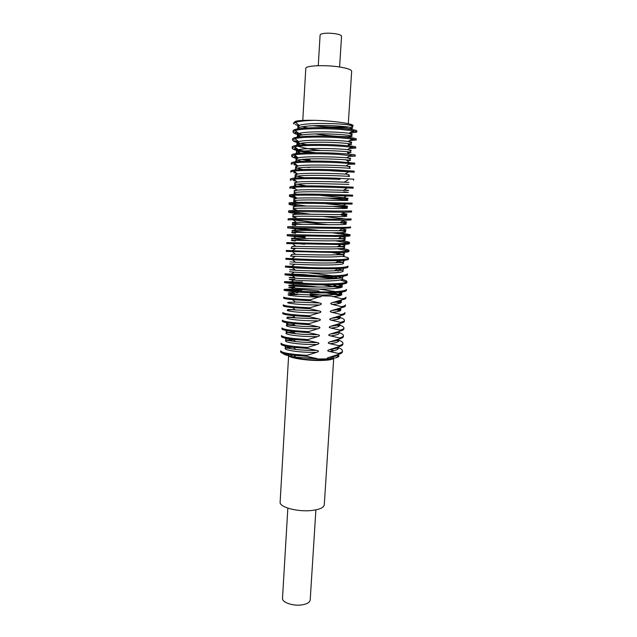 <?xml version="1.0" encoding="UTF-8"?>
<svg xmlns="http://www.w3.org/2000/svg" width="637" height="637" viewBox="0 0 637 637"><rect width="100%" height="100%" fill="white"/><g stroke="black" fill="none" stroke-linecap="round" stroke-linejoin="round"><path stroke-width="0.96" d="M318.269 65.691L320.108 34.876L321.207 33.968C324.695 32.989 329.528 32.925 335.707 33.793C339.489 34.47 341.432 35.266 341.543 36.19L339.609 66.996M345.7 126.667C338.311 127.488 328.246 127.249 315.498 125.959L313.197 125.68M302.774 120.433L305.792 68.422C305.219 65.619 324.782 64.671 339.25 66.941C347.308 68.215 351.449 69.648 351.664 71.233L348.296 123.674M291.205 355.446C290.448 357.612 307.249 360.335 319.965 360.016C325.411 359.897 328.939 359.427 330.547 358.607M280.129 502.131C279.141 507.124 297.583 512.132 311.724 510.492C319.599 509.552 323.787 507.665 324.281 504.838L333.724 358.201C333.016 359.515 328.819 360.271 321.12 360.47C306.747 360.829 287.773 357.747 288.641 355.311L280.129 502.131M287.836 508.159L282.51 598.239C281.849 602.451 293.331 606.376 302.193 604.839C307.177 603.964 309.845 602.323 310.203 599.927L315.896 509.871M289.915 290.376L295.265 290.13L286.363 290.002M284.142 289.389L284.086 290.361L292.447 291.698C303.22 292.662 315.474 293.06 329.202 292.885L334.664 292.686C342.3 292.24 346.217 291.467 346.409 290.376L346.472 289.405C345.995 290.767 340.254 291.595 329.265 291.881C309.399 292.391 283.027 290.289 284.142 289.389L291.627 289.055L302.049 289.556L318.938 290.99L319.081 291.929M295.265 290.13L302.01 290.177M311.843 283.744L288.402 282.342M284.58 281.634L284.524 282.605L292.415 283.72C303.22 284.612 315.657 285.002 329.711 284.882L335.739 284.683C343.024 284.293 346.751 283.6 346.918 282.613L346.982 281.642C346.504 282.9 340.771 283.648 329.775 283.879C309.893 284.293 283.473 282.342 284.58 281.634L302.495 282.048M285.026 273.862L284.97 274.834L292.407 275.725C303.236 276.546 315.841 276.928 330.213 276.864L336.798 276.673C343.733 276.331 347.276 275.717 347.428 274.842L347.491 273.862C347.022 275.017 341.289 275.686 330.277 275.861C310.378 276.179 283.927 274.372 285.026 273.862L302.941 274.523L317.385 275.813M285.464 266.067L285.408 267.046L292.423 267.731C303.26 268.464 316.032 268.83 330.722 268.83L337.825 268.655C344.442 268.36 347.81 267.827 347.937 267.046L348.001 266.067C347.539 267.118 341.806 267.699 330.786 267.819C310.872 268.042 284.381 266.385 285.464 266.067L310.115 267.556M285.854 259.243L292.455 259.721C301.197 260.214 318.317 260.867 331.232 260.772L338.844 260.629C345.135 260.382 348.335 259.92 348.455 259.235L348.519 258.256C348.057 259.195 342.324 259.697 331.296 259.769C311.366 259.888 284.827 258.383 285.909 258.264L285.854 259.243M286.3 251.416L339.839 252.586C345.827 252.395 348.869 251.997 348.965 251.408L349.028 250.429C348.582 251.257 342.841 251.679 331.805 251.687C311.859 251.719 285.28 250.365 286.355 250.437L286.3 251.416M286.746 243.573L340.819 244.536C346.504 244.393 349.394 244.067 349.482 243.565L349.546 242.586C349.1 243.302 343.359 243.637 332.315 243.597L286.801 242.593L286.746 243.573M301.102 243.955L304.733 244.282M305.131 237.633L287.191 235.722L341.782 236.478C347.181 236.383 349.92 236.128 349.992 235.706L350.055 234.719C349.625 235.332 343.884 235.586 332.832 235.483C312.847 235.316 286.196 234.265 287.247 234.735L287.191 235.722M295.098 235.714L305.187 236.685M310.338 230.483L287.637 227.847L342.73 228.404L350.509 227.823L350.573 226.836C350.151 227.337 344.402 227.513 333.342 227.353C313.34 227.083 286.65 226.191 287.693 226.86L287.637 227.847M292.065 227.624L321.47 230.658M288.083 219.956L292.916 219.582L343.669 220.322L351.027 219.932L351.091 218.937L333.86 219.208C313.842 218.833 287.112 218.093 288.139 218.961L288.083 219.956M290.751 219.622L316.032 222.448M301.524 214.191C293.147 213.244 288.816 212.527 288.529 212.041L293.06 211.524L344.585 212.232L351.544 212.017L351.616 211.022L334.377 211.038C314.344 210.568 287.566 209.979 288.585 211.054L288.529 212.041M290.281 211.651L310.752 214.223M299.215 206.149C292.558 205.305 289.15 204.62 288.983 204.119L293.219 203.466C300.998 203.06 320.451 203.498 334.823 203.872L352.07 204.087L352.134 203.092L334.895 202.853C314.837 202.279 288.028 201.849 289.039 203.123L288.983 204.119M290.225 203.697L306.453 206.054M297.79 198.155C292.327 197.366 289.54 196.706 289.429 196.172L293.394 195.392C300.99 194.834 320.761 195.217 335.349 195.67L352.587 196.132L352.651 195.137L335.412 194.643C315.339 193.974 288.489 193.704 289.485 195.177L289.429 196.172M290.361 195.726L295.058 196.745M289.883 188.21L293.577 187.318C300.99 186.593 321.088 186.92 335.866 187.453L353.113 188.17L353.177 187.167L335.93 186.418C315.848 185.646 288.951 185.534 289.939 187.206L289.883 188.21M290.607 187.756L295.632 188.966M353.639 180.183L353.702 179.18L336.447 178.177C316.35 177.301 289.413 177.349 290.392 179.228L290.337 180.231L293.776 179.228C300.99 178.344 321.406 178.599 336.384 179.212L340.086 179.371M294.581 179.881L293.434 180.582L296.205 181.179M354.164 172.181L354.228 171.178L336.973 169.912C316.852 168.94 289.875 169.139 290.846 171.226L290.791 172.229C290.846 171.775 291.913 171.409 293.983 171.13C300.998 170.071 321.733 170.254 336.909 170.947L354.164 172.181L328.541 170.636M294.923 171.879L293.657 172.643L296.794 173.375M354.69 164.163L354.753 163.152L337.499 161.631C317.361 160.556 290.345 160.914 291.3 163.207L291.244 164.211L294.206 163.024C301.006 161.79 322.059 161.886 337.427 162.674L349.848 163.47L354.69 164.163L348.63 164.219M295.257 163.86L293.896 164.688L297.391 165.564M307.034 167.22L309.287 167.531M311.995 161.042L301.357 159.417M296.842 158.47C293.458 157.657 291.738 156.901 291.698 156.176L294.437 154.91C301.006 153.493 322.386 153.493 337.952 154.369L355.215 156.121L348.988 156.352M355.215 156.121L355.279 155.117C354.913 154.6 349.164 154.011 338.016 153.334C317.863 152.147 290.806 152.673 291.762 155.173L291.698 156.176M295.592 155.834L294.151 156.702L297.973 157.737M305.29 159.107L309.741 159.76M308.945 152.784C298.227 151.184 292.63 149.639 292.16 148.126L294.668 146.797C301.006 145.18 322.704 145.085 338.478 146.056L351.505 147.139L355.741 148.063L349.339 148.461M355.741 148.063L355.804 147.051C355.454 146.43 349.697 145.746 338.542 145.013C318.373 143.723 291.276 144.408 292.216 147.115L292.16 148.126M295.918 147.784L294.405 148.692C297.606 149.838 302.878 150.929 310.203 151.98L315.809 152.721M306.763 144.559C297.622 143.014 292.909 141.51 292.614 140.06L294.915 138.667C301.006 136.851 323.023 136.652 339.003 137.719L352.325 138.954L356.274 139.989L349.689 140.562M356.274 139.989L356.338 138.977C355.987 138.237 350.231 137.465 339.075 136.676C318.882 135.283 291.746 136.127 292.678 139.049L292.614 140.06M294.676 140.658L298.315 141.82M311.071 137.337L309.948 137.17M300.099 135.259C295.472 134.12 293.131 133.022 293.076 131.97L295.178 130.529C301.022 128.515 323.349 128.196 339.537 129.359L353.129 130.76L356.8 131.899C356.632 132.353 354.371 132.6 350.024 132.647M356.8 131.899L356.871 130.888C356.529 130.028 350.772 129.168 339.601 128.316C319.392 126.819 292.216 127.83 293.131 130.959L293.076 131.97M296.563 131.628L294.947 132.592L302.535 134.821M340.484 287.773L322.975 284.93M334.361 285.599L342.045 287.199M346.632 282.103L340.389 280.049M333.501 278.791L318.118 276.832M326.765 276.896L337.506 278.52L335.357 276.737M342.308 279.524C345.373 280.256 346.934 280.965 346.982 281.642M335.078 270.454L338.438 271.012M342.356 256.297C346.377 257.014 348.423 257.667 348.519 258.256M348.296 250.874L337.451 248.764M341.934 248.478C346.552 249.218 348.917 249.863 349.028 250.429M348.59 243.016L335.436 240.81M341.121 240.619L342.021 240.746C346.91 241.463 349.418 242.068 349.546 242.586M348.781 235.125L332.395 232.776M339.712 232.688L350.055 234.719M327.999 224.63L306.031 222.385M348.343 219.255L322.72 216.421M350.549 155.388L351.106 155.396M350.939 147.481L351.887 147.473L351.473 147.155M351.321 139.567L352.651 139.535L352.094 139.097M351.696 131.628L353.408 131.556L352.707 131.015M283.648 298.092C283.72 298.554 286.674 299.079 292.51 299.677L310.378 300.775L310.442 299.772C293.776 299.016 284.866 298.132 283.704 297.129L283.648 298.092M337.172 301.405L341.313 302.464M345.461 304.876C345.389 305.577 344.084 306.174 341.543 306.668L341.48 307.647C344.02 307.153 345.326 306.548 345.397 305.84L345.461 304.876M340.301 303.14L335.213 301.946M283.21 305.816C283.282 306.365 286.411 306.97 292.598 307.639L309.893 308.762L309.956 307.767C293.315 306.97 284.421 305.999 283.266 304.852L283.21 305.816M337.307 309.08L340.883 310.06M344.951 312.584C344.88 313.332 343.574 313.977 341.034 314.503L340.97 315.482C343.51 314.949 344.816 314.304 344.888 313.547L344.951 312.584M340.086 310.776L335.484 309.614M282.772 313.515C282.852 314.168 286.164 314.861 292.717 315.602L309.415 316.732L309.471 315.737C292.853 314.917 283.975 313.85 282.828 312.56L282.772 313.515M337.395 316.74C342.021 317.919 344.37 319.097 344.45 320.276C344.37 321.072 343.064 321.757 340.524 322.322L340.461 323.301C343.001 322.728 344.306 322.035 344.386 321.239L344.45 320.276M339.808 318.389L335.683 317.274M282.334 321.207C282.422 321.956 285.933 322.744 292.877 323.556L308.929 324.687L308.993 323.7C292.391 322.84 283.529 321.685 282.39 320.244L282.334 321.207M337.435 324.392C341.711 325.571 343.884 326.757 343.948 327.951C343.869 328.796 342.555 329.52 340.015 330.125L339.951 331.105C342.491 330.492 343.805 329.759 343.884 328.907L343.948 327.951M339.489 325.977L335.818 324.91M281.904 328.875C281.992 329.743 285.718 330.619 293.076 331.503L308.451 332.625L308.507 331.638C291.929 330.746 283.083 329.504 281.952 327.92L281.904 328.875M337.427 332.028L338.502 332.371M339.402 332.681C342.085 333.653 343.431 334.632 343.447 335.611C343.359 336.495 342.053 337.268 339.505 337.913L339.441 338.884C341.989 338.231 343.295 337.459 343.383 336.567L343.447 335.611M337.108 332.888L335.898 332.546M281.466 336.527C281.57 337.514 285.519 338.486 293.315 339.449L307.974 340.548L308.029 339.553C291.475 338.629 282.637 337.307 281.522 335.572L281.466 336.527M337.387 339.656C341.058 340.835 342.905 342.037 342.945 343.255C342.857 344.187 341.543 344.991 339.003 345.684L338.94 346.655C341.48 345.963 342.794 345.143 342.881 344.211L342.945 343.255M338.733 341.082L335.938 340.158M281.036 344.163C281.156 345.278 285.344 346.345 293.609 347.388L307.496 348.447L307.552 347.46C291.013 346.504 282.191 345.087 281.084 343.208L281.036 344.163M337.315 347.269C340.707 348.455 342.419 349.657 342.443 350.876C342.356 351.855 341.042 352.707 338.502 353.431L338.438 354.403C340.978 353.67 342.292 352.81 342.38 351.831L342.443 350.876M338.311 348.606L335.938 347.762M280.599 351.783C280.742 353.033 285.193 354.212 293.96 355.319L307.018 356.33L307.074 355.342C290.56 354.355 281.753 352.85 280.654 350.836L280.599 351.783M309.956 307.767L319.424 304.988C322.035 304.247 322.075 303.586 319.551 302.997L310.378 300.775M341.48 307.647L332.076 310.442C329.632 311.198 329.647 311.843 332.108 312.377L341.034 314.503M309.471 315.737L318.93 312.926C321.542 312.178 321.581 311.517 319.057 310.944L309.893 308.762M340.97 315.482L331.543 318.317C329.13 319.089 329.154 319.734 331.606 320.236L340.524 322.322M308.993 323.7L318.444 320.849C321.048 320.093 321.088 319.432 318.564 318.866L309.415 316.732M340.461 323.301L331.017 326.176C328.628 326.964 328.66 327.601 331.105 328.087L340.015 330.125M308.507 331.638L317.951 328.748C320.554 327.983 320.594 327.33 318.078 326.773L308.929 324.687M339.951 331.105L330.492 334.019C328.127 334.815 328.166 335.452 330.603 335.914L339.505 337.913M308.029 339.553L317.465 336.639C320.069 335.866 320.108 335.205 317.584 334.664L308.451 332.625M339.441 338.884L329.966 341.838C327.633 342.65 327.681 343.279 330.109 343.725L339.003 345.684M307.552 347.46L316.979 344.506C319.575 343.725 319.615 343.064 317.099 342.539L307.974 340.548M338.94 346.655L329.44 349.649C327.131 350.469 327.187 351.098 329.616 351.52L338.502 353.431M307.074 355.342L316.493 352.357C319.089 351.56 319.129 350.907 316.613 350.398L307.496 348.447M338.438 354.403L329.241 357.357C333.876 356.68 336.694 355.788 337.698 354.69C339.903 355.979 339.099 357.054 335.277 357.914L327.219 358.854L318.389 359.005L295.839 357.182C288.043 355.948 283.6 354.594 282.517 353.129M329.241 357.357L328.923 357.437C327.617 357.604 327.044 358.074 327.219 358.854M329.727 127.814L323.58 127.177C334.759 127.83 343.311 127.806 349.251 127.113M352.189 126.476L352.731 126.237C353.694 125.696 353.097 125.075 350.931 124.374C343.295 122.32 331.288 120.966 314.933 120.321C305.465 120.544 298.976 121.229 295.449 122.392L299.286 125.409C297.495 126.102 297.216 126.89 298.458 127.766M310.442 299.772L322.314 295.902L331.2 296.07L342.053 298.809L341.989 299.796C344.529 299.342 345.835 298.777 345.899 298.116L345.963 297.145C345.899 297.805 344.593 298.363 342.053 298.809M319.917 297.025C295.162 297.065 278.058 294.183 294.605 294.668L299.382 294.39M341.989 299.796L332.602 302.543C330.141 303.292 330.141 303.945 332.61 304.494L341.543 306.668M293.968 317.68L294.891 317.537M292.224 325.427L294.509 325.029M318.389 359.005L307.018 356.33M314.933 120.321C306.445 120.162 300.298 120.401 296.492 121.054L293.593 122.845L293.538 123.865L295.449 122.392M295.226 124.502L298.697 125.815M302.121 126.723L307.782 127.894M331.973 292.805L341.703 294.843M340.445 295.472L326.51 292.932M296.492 121.054L294.915 121.595M297.654 292.901L293.88 291.818M333.732 358.074L332.092 356.609M331.2 296.07L322.314 295.902M319.551 302.997L295.21 302.018L292.51 299.677M319.424 304.988C294.405 305.067 277.445 301.85 294.541 302.249M339.362 308.412C342.786 310.203 340.365 311.525 332.108 312.377M341.034 307.814C341.161 308.961 338.223 309.821 332.235 310.402M319.057 310.944L295.218 309.94C285.464 309.335 285.225 309.287 294.501 309.805L295.074 309.813M318.93 312.926C293.649 313.054 276.84 309.486 294.501 309.805L294.405 309.869M339.115 316.159C342.157 317.982 339.648 319.344 331.606 320.236M340.54 315.641C340.421 316.788 337.483 317.664 331.734 318.277M318.564 318.866L295.25 317.855C284.843 317.083 284.588 316.915 294.485 317.337L294.668 317.337M318.444 320.849C292.877 321.024 276.243 317.099 294.485 317.337M338.844 323.899C341.52 325.754 338.94 327.155 331.105 328.087M340.023 323.469C339.68 324.607 336.75 325.499 331.232 326.128M318.078 326.773C309.431 326.797 301.842 326.462 295.313 325.762C286.061 324.599 284.054 323.715 289.294 323.11M317.951 328.748C292.224 328.979 275.717 324.703 294.302 324.846C283.903 324.52 284.237 324.822 295.313 325.762L292.877 323.556M338.55 331.63C340.891 333.517 338.239 334.943 330.603 335.914M339.481 331.28C338.94 332.418 336.025 333.318 330.73 333.963M317.584 334.664C309.232 334.704 301.842 334.369 295.417 333.661C286.395 332.514 283.863 331.558 287.828 330.794M317.465 336.639C291.682 336.917 275.248 332.315 293.976 332.339M338.223 339.346C340.254 341.265 337.546 342.722 330.109 343.725M338.908 339.091C338.191 340.222 335.301 341.113 330.237 341.774M317.099 342.539C309.041 342.595 301.858 342.26 295.552 341.551C286.642 340.413 283.704 339.394 286.738 338.486M316.979 344.506C291.109 344.832 274.77 339.895 293.697 339.808C282.223 340.333 283.361 339.609 295.552 341.551L293.315 339.449M337.881 347.061C339.625 348.996 336.869 350.485 329.616 351.52M338.311 346.894C337.443 348.009 334.584 348.909 329.735 349.578M316.613 350.398C308.865 350.461 301.906 350.135 295.727 349.434C286.857 348.296 283.561 347.213 285.854 346.186M316.493 352.357C291.037 352.731 274.539 347.611 292.725 347.276M337.514 354.761C338.478 355.972 337.729 357.023 335.277 357.914M330.046 349.506L333.915 350.74M352.731 126.237C353.216 125.919 352.213 125.545 349.713 125.115C339.991 123.236 305.736 122.527 299.286 125.409L298.196 127.918M351.6 134.463C353.113 134.192 352.229 133.81 348.957 133.3C339.035 131.66 305.704 130.943 298.984 133.539C297.184 134.144 296.77 134.837 297.75 135.625M298.1 135.872L300.138 136.772M351.019 142.497C352.643 142.29 351.704 141.947 348.184 141.478C338.08 140.052 305.672 139.336 298.689 141.653C295.695 142.6 296.261 143.707 300.401 144.965M350.398 150.515C352.197 150.364 351.202 150.077 347.412 149.647C337.14 148.421 305.641 147.704 298.403 149.767C295.003 150.698 295.823 151.829 300.855 153.143M349.713 158.502C351.767 158.43 350.74 158.199 346.624 157.801C336.209 156.774 305.609 156.057 298.132 157.865C295.887 158.342 295.297 158.939 296.38 159.656M297.224 160.078L301.556 161.312M350.135 166.448L345.827 165.946C335.285 165.102 305.577 164.386 297.877 165.946C295.457 166.384 294.804 166.95 295.926 167.635M297.033 168.12L302.591 169.49M348.996 171.624L345.023 174.076C334.353 173.407 305.513 172.691 297.614 174.028C292.678 174.904 294.843 176.115 304.104 177.667M348.972 182.397L344.211 182.198C333.438 181.696 305.442 180.98 297.36 182.102C294.605 182.437 293.824 182.915 295.027 183.536M296.938 184.165L306.278 185.861M344.036 189.914C350.374 190.431 350.159 190.559 343.391 190.312C332.522 189.953 305.37 189.253 297.121 190.16C294.175 190.447 293.331 190.885 294.589 191.458M319.448 195.272C340.946 197.597 357.158 198.76 342.555 198.41C331.614 198.195 305.298 197.494 296.89 198.218C293.753 198.449 292.837 198.832 294.151 199.365M325.101 203.633C344.068 205.584 355.032 206.675 341.711 206.499C330.714 206.412 305.219 205.727 296.667 206.261C293.323 206.436 292.343 206.77 293.729 207.264M342.794 213.363C349.1 214.167 348.455 214.573 340.859 214.581C329.823 214.613 305.139 213.928 296.46 214.287C292.877 214.406 291.834 214.693 293.323 215.139M342.364 221.143C348.678 222.058 347.89 222.552 339.999 222.647L296.269 222.313C289.477 222.44 291.451 223.101 302.185 224.296M341.934 228.914C348.256 229.933 347.316 230.522 339.115 230.698L296.086 230.323C288.346 230.323 291.611 231.032 305.887 232.433M341.488 236.669C347.826 237.792 346.743 238.485 338.231 238.748C327.179 239.066 304.868 238.429 295.926 238.326C285.28 238.134 294.302 238.971 310.967 240.635M341.615 244.512C347.324 245.699 345.891 246.455 337.331 246.774C326.303 247.18 304.773 246.559 295.775 246.32L292.176 246.487M342.228 252.491C346.639 253.669 344.705 254.434 336.416 254.8C325.435 255.262 304.677 254.665 295.64 254.306L292.606 254.314M342.491 260.437C345.915 261.624 343.582 262.412 335.484 262.81C324.575 263.336 304.582 262.747 295.52 262.277C288.171 261.831 288.155 261.815 295.48 262.245M342.523 268.36C345.166 269.562 342.499 270.375 334.536 270.805C323.715 271.378 304.478 270.813 295.417 270.247C287.741 269.682 287.598 269.562 295.003 269.897M342.395 276.267C344.394 277.493 341.456 278.329 333.581 278.791C322.863 279.404 304.382 278.863 295.329 278.202C287.303 277.517 287.04 277.294 294.533 277.525M342.157 284.158C343.622 285.408 340.437 286.276 332.602 286.761C322.003 287.406 304.279 286.881 295.265 286.148C278.815 284.819 295.552 284.436 317.998 287.048M341.83 292.025C342.841 293.315 339.433 294.214 331.606 294.724C321.159 295.393 304.175 294.891 295.226 294.087C286.435 293.171 285.917 292.725 293.665 292.749M344.275 128.682L349.673 128.65C357.731 128.308 348.606 126.341 331.328 125.696C313.874 125.027 296.524 126.333 297.598 128.945M314.901 133.937C329.321 135.88 340.668 136.78 348.949 136.644C357.365 136.453 348.136 134.646 330.523 134.033C312.759 133.404 295.441 134.646 297.208 137.17M352.325 138.954L348.184 141.478C352.341 143.07 352.349 144.113 348.216 144.607C357.023 144.583 347.659 142.927 329.687 142.346C311.581 141.764 294.326 142.943 296.858 145.379M298.395 146.287L298.395 146.287C302.726 147.872 310.219 149.281 320.889 150.523M351.505 147.139L347.412 149.647C352.699 150.436 350.716 153.087 347.468 152.546C356.68 152.689 347.157 151.192 328.796 150.65C310.323 150.101 293.179 151.208 296.579 153.557M349.172 162.379L346.719 160.452C356.37 160.763 346.632 159.433 327.832 158.931C308.945 158.414 291.993 159.457 296.38 161.718M350.032 168.439C351.52 168.295 336.639 167.22 319.822 167.093C303.252 166.918 291.627 167.985 296.301 169.864M349.394 176.425C351.672 176.473 336.368 175.494 318.994 175.342C301.866 175.151 290.512 176.17 296.38 177.986M348.845 184.388L317.529 183.567C300.019 183.376 289.493 184.348 296.691 186.092M343.662 191.848C355.311 192.868 344.195 192.27 323.317 191.864C302.456 191.442 287.446 192.175 296.746 194.078M327.848 198.099L342.881 199.628C354.905 200.822 343.884 200.464 322.816 200.066C301.763 199.66 286.817 200.177 296.508 201.953C293.004 200.607 293.131 199.357 296.89 198.218L293.394 195.392M332.96 206.38L342.093 207.391C354.49 208.753 343.582 208.641 322.322 208.243C301.07 207.845 286.18 208.164 296.285 209.812M344.585 212.232L340.859 214.581L346.504 215.179C345.668 215.585 343.932 215.569 341.289 215.123C354.084 216.66 343.287 216.795 321.828 216.413C300.377 216.023 285.559 216.126 296.062 217.639M343.669 220.322L339.999 222.647L345.979 223.022C346.528 223.491 344.697 223.428 340.484 222.831C353.67 224.535 342.993 224.933 321.327 224.55C299.677 224.176 284.93 224.057 295.855 225.45M339.457 230.49L339.672 230.522C353.256 232.394 342.698 233.054 320.833 232.68C298.976 232.314 284.309 231.964 295.664 233.23M339.059 238.214C352.826 240.237 342.18 241.152 320.172 240.786C298.172 240.428 283.736 239.846 295.48 240.993M338.661 245.922C352.38 248.08 341.424 249.242 319.336 248.868C297.264 248.518 283.218 247.705 295.313 248.733L292.2 250.691M332.514 252.698L337.188 253.43M339.839 252.586L336.416 254.8L343.948 254.513L338.263 253.606C351.927 255.915 340.684 257.308 318.5 256.934C296.364 256.584 282.701 255.541 295.162 256.448L291.842 258.542M337.817 261.289C348.359 263.575 344.243 264.817 325.483 265.016C307.567 265.088 288.171 263.909 289.899 263.877M337.379 268.949C349.06 271.187 342.395 273.034 324.122 273.042C305.696 273.122 286.73 271.752 289.628 271.633M308.603 272.827L332.904 275.813M337.236 276.657C350.557 279.372 338.143 281.45 315.793 281.021C293.561 280.63 281.251 278.871 294.78 279.452M333.732 283.64L334.314 283.752M337.913 284.556C349.84 287.375 335.922 289.501 313.953 288.999C292.168 288.529 281.052 286.594 294.684 287.072M318.938 289.047L335.309 291.65M338.327 292.423C344.394 294.334 342.658 295.719 333.111 296.587M310.131 295.664L320.737 296.834M339.561 300.648C343.415 302.4 341.098 303.682 332.61 304.494M310.243 293.792L321.398 295.027M341.496 299.979C341.894 301.118 338.972 301.962 332.737 302.519M316.127 358.233L298.833 357.596M339.617 308.316C340.516 309.033 342.913 309.144 332.076 310.442M339.362 316.071C340.421 316.947 340.906 317.091 331.543 318.317M339.067 323.819C341.305 324.392 338.629 325.173 331.017 326.176M338.725 331.566C339.075 332.148 339.911 332.737 330.492 334.019M293.076 331.503L295.417 333.661L286.546 332.45L293.976 332.331M338.343 339.306C339.967 339.871 337.172 340.715 329.966 341.838M337.913 347.046C339.29 347.595 336.471 348.463 329.44 349.649M293.609 347.388L295.727 349.434C282.701 347.316 282.024 347.913 292.614 347.269M337.443 354.785C337.514 355.701 334.68 356.585 328.923 357.437M350.931 124.374L349.713 125.115C353.264 126.683 353.256 127.862 349.673 128.65L350.565 129.343M353.129 130.76L348.957 133.3C352.802 134.885 352.802 136 348.949 136.644L350.231 137.64M295.178 130.529L298.984 133.539L297.774 135.267L297.702 136.414M294.915 138.667L298.689 141.653L297.264 144.193M297.256 144.273L297.336 145.308M294.668 146.797L298.403 149.767C296.619 151.192 296.149 152.442 297.001 153.509M350.684 155.309L346.624 157.801C349.96 158.239 350.947 159.019 349.57 160.158M294.437 154.91L298.132 157.865C296.094 159.194 295.624 160.468 296.738 161.679M349.848 163.47L345.827 165.946C350.016 166.536 350.963 167.292 348.678 168.216M294.206 163.024L297.877 165.946C295.425 167.706 294.995 169.004 296.571 169.84M345.023 174.076C352.006 174.602 348.646 176.25 346.934 176.226M293.983 171.13L297.614 174.028C294.796 175.621 294.445 176.935 296.563 177.97M293.776 179.228L297.36 182.102C293.147 183.4 294.947 185.582 296.746 186.092M293.577 187.318L297.121 190.16C294.987 190.471 294.127 191.267 294.525 192.557M346.385 196.021L342.555 198.41C346.886 198.513 348.471 198.919 347.324 199.644L342.881 199.628M345.493 204.135L341.711 206.499C346.528 206.754 348.296 207.001 347.014 207.256C346.329 207.766 344.689 207.805 342.093 207.391L343.502 208.514M293.219 203.466L296.667 206.261C294.143 206.452 293.139 207.208 293.657 208.538M293.06 211.524L296.46 214.287C293.713 214.422 292.646 215.155 293.251 216.5M292.916 219.582L296.269 222.313C293.227 222.401 292.088 223.109 292.861 224.447M342.73 228.404L339.115 230.698L345.477 230.968L339.895 230.698M292.789 227.624L296.086 230.323C292.765 230.355 291.571 231.04 292.51 232.378M341.782 236.478L338.231 238.748L344.816 238.939L339.067 238.214M292.678 235.658L295.926 238.326C292.463 238.198 291.236 238.859 292.24 240.292M340.819 244.536L337.331 246.774L344.179 246.758L338.669 245.914M292.59 243.692L295.775 246.32C290.241 245.619 290.066 248.836 295.313 248.733M292.51 251.711L295.64 254.306C288.338 253.637 291.22 256.886 295.162 256.448M338.844 260.629L335.484 262.81L343.327 262.325L337.849 261.274M337.825 268.655L334.536 270.805L342.802 270.16L337.411 268.933M336.798 276.673L333.581 278.791L342.244 277.979L337.371 276.649M335.739 284.683L332.602 286.761L341.225 285.902C342.921 285.902 341.886 285.448 338.12 284.54M334.664 292.686L331.606 294.724C341.233 293.983 339.744 293.84 341.185 293.585C341.671 293.362 340.803 292.964 338.589 292.399M335.412 291.65L332.84 291.133M339.824 300.56C340.397 301.365 345.087 301.03 332.602 302.543M292.598 307.639L295.218 309.94M292.717 315.602L295.25 317.855M293.96 355.319L295.839 357.182M335.619 293.45L334.696 292.678M348.216 144.607L349.888 145.913M347.468 152.546L349.53 154.162M295.345 187.182L293.219 188.488M293.912 195.814L293.012 196.371M293.585 203.76L292.821 204.23M293.522 211.516L292.638 212.065M292.932 219.59L292.471 219.869M342.236 232.585L342.897 233.118M337.785 253.916L338.757 254.712M294.859 264.236L291.762 266.21M294.326 272.166L291.698 273.846M293.808 280.073L291.65 281.458M293.299 287.964L291.627 289.055M292.447 291.698L295.226 294.087M292.415 283.72L295.265 286.148M292.407 275.725L295.329 278.202M292.423 267.731L295.417 270.247M292.455 259.721L295.52 262.277M347.269 187.899L343.391 190.312M348.136 179.761L344.211 182.198M331.168 357.89L331.232 356.855"/></g></svg>
